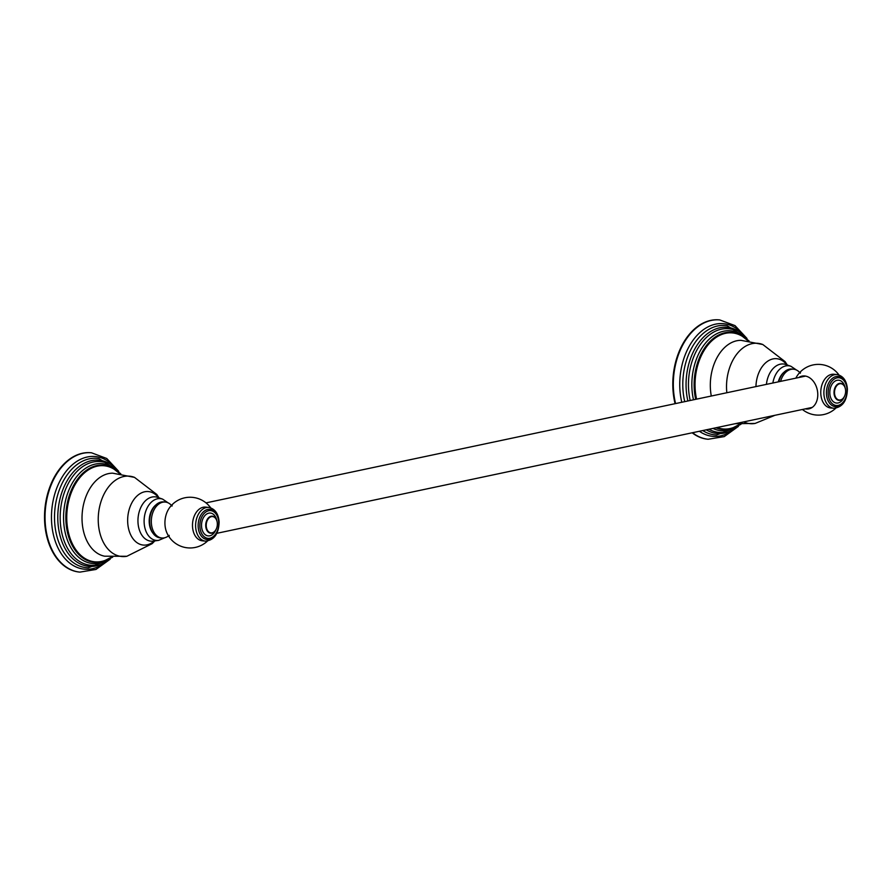 <?xml version="1.0" encoding="UTF-8"?>
<svg xmlns="http://www.w3.org/2000/svg" width="892" height="892" viewBox="0 0 892 892"><rect width="100%" height="100%" fill="white"/><g stroke="black" fill="none" stroke-linecap="round" stroke-linejoin="round"><path stroke-width="1.34" d="M784.001 372.209A17.059 11.507 95.6 0 0 778.303 381.854M675.088 403.686A59.942 40.419 95.6 0 1 672.88 388.12A59.942 40.419 -84.4 0 1 719.242 319.882A59.942 40.419 -84.4 0 1 719.509 319.916M692.192 432.798A59.942 40.419 95.6 0 0 707.635 439.21A59.942 40.419 95.6 0 0 707.902 439.232M155.721 505.062A17.059 11.507 95.6 0 0 149.22 522.199A17.059 11.507 95.6 0 0 152.989 533.204M118.703 471.31L106.739 458.488L91.486 452.79A59.942 40.419 -84.4 0 0 45.124 521.028A59.942 40.419 95.6 0 0 79.879 572.118L79.355 572.062A59.942 40.419 95.6 0 1 44.6 520.973A59.942 40.419 -84.4 0 1 90.962 452.746A59.942 40.419 -84.4 0 1 91.229 452.768M830.597 407.956A16.937 11.418 -84.4 0 1 820.785 393.528A16.937 11.418 95.6 0 1 833.875 374.25L837.008 374.562A16.937 11.418 95.6 0 0 823.907 393.829A16.937 11.418 95.6 0 0 833.73 408.257L830.597 407.956M798.741 377.539A16.725 12.087 78.1 0 1 817.763 393.673A16.725 12.087 78.1 0 1 805.331 408.87M778.783 381.754A18.063 12.176 -84.4 0 1 791.929 369.043L793.59 369.199A18.063 12.176 95.6 0 0 780.589 381.375M799.578 372.377A18.063 12.176 95.6 0 0 793.59 369.199M844.178 396.929A11.473 7.738 -84.4 0 1 835.681 402.916A11.473 7.738 -84.4 0 1 829.816 393.272A11.473 7.738 -84.4 0 1 836.272 380.527A11.473 7.738 -84.4 0 1 845.081 387.685M844.746 395.747A8.563 5.776 -84.4 0 1 844.713 395.825A8.563 5.776 -84.4 0 1 838.803 400.341A8.563 5.776 -84.4 0 1 834.02 393.071A8.563 5.776 95.6 0 1 840.454 383.304A8.563 5.776 95.6 0 1 845.393 388.879A8.563 5.776 95.6 0 1 845.404 388.957M845.415 389.035A8.195 5.53 95.6 0 1 845.616 390.696A8.195 5.53 -84.4 0 1 844.769 395.68A8.195 5.53 -84.4 0 1 838.703 399.928A8.195 5.53 -84.4 0 1 834.522 393.038A8.195 5.53 95.6 0 1 839.127 383.939A8.195 5.53 95.6 0 1 845.415 389.035L845.393 388.879M847.021 389.637A13.938 9.399 -84.4 0 1 838.212 405.381A13.938 9.399 -84.4 0 1 828.155 393.617A13.938 9.399 -84.4 0 1 836.964 377.873A13.938 9.399 -84.4 0 1 847.021 389.637M168.298 536.036A18.063 12.176 95.6 0 1 161.809 537.999A18.063 12.176 95.6 0 1 151.339 522.612A18.063 12.176 -84.4 0 1 165.299 502.051A18.063 12.176 -84.4 0 1 171.297 505.229M161.809 537.999L160.147 537.843A18.063 12.176 -84.4 0 1 149.678 522.456A18.063 12.176 -84.4 0 1 163.649 501.895L165.299 502.051M192.505 526.38A16.937 11.418 -84.4 0 1 205.595 507.102L208.728 507.414A16.937 11.418 95.6 0 0 195.627 526.681A16.937 11.418 95.6 0 0 205.439 541.121L202.317 540.808A16.937 11.418 95.6 0 1 192.505 526.38M215.897 529.781A11.473 7.738 -84.4 0 1 207.401 535.769A11.473 7.738 -84.4 0 1 201.536 526.124A11.473 7.738 -84.4 0 1 207.992 513.379A11.473 7.738 -84.4 0 1 216.801 520.538M216.488 528.532A8.195 5.53 95.6 0 0 217.336 523.548A8.195 5.53 -84.4 0 0 217.135 521.887A8.195 5.53 -84.4 0 0 210.846 516.803A8.195 5.53 -84.4 0 0 206.242 525.89A8.195 5.53 95.6 0 0 210.423 532.78A8.195 5.53 95.6 0 0 216.488 528.532L216.433 528.677A8.563 5.776 95.6 0 1 210.523 533.193A8.563 5.776 95.6 0 1 205.729 525.923A8.563 5.776 -84.4 0 1 212.173 516.167A8.563 5.776 -84.4 0 1 217.113 521.731A8.563 5.776 -84.4 0 1 217.124 521.809M199.875 526.47A13.938 9.399 -84.4 0 1 208.683 510.726A13.938 9.399 -84.4 0 1 218.73 522.489A13.938 9.399 -84.4 0 1 209.932 538.233A13.938 9.399 -84.4 0 1 199.875 526.47M755.948 386.582A26.872 18.119 -84.4 0 1 767.376 361.427A26.872 18.119 -84.4 0 1 786.878 364.861M726.835 392.736A40.363 27.217 95.6 0 1 726.579 389.258A40.363 27.217 -84.4 0 1 762.794 344.513L740.984 340.331A41.779 28.176 -84.4 0 0 710.366 387.975A41.779 28.176 95.6 0 0 711.292 396.026M743.705 421.905A40.363 27.217 95.6 0 0 755.1 423.432M766.418 384.374A22.267 15.019 -84.4 0 1 785.863 364.516L790.903 366.266A20.995 14.16 95.6 0 0 772.84 383.014M696.585 399.137A48.257 32.536 95.6 0 1 695.102 387.842A48.257 32.536 -84.4 0 1 712.407 340.309A48.257 32.536 -84.4 0 1 747.831 340.766M717.101 427.524A48.257 32.536 95.6 0 0 739.713 424.235M748.02 340.789L740.884 335.18A48.77 32.881 -84.4 0 0 694.188 387.864A48.77 32.881 95.6 0 0 695.693 399.326M715.93 427.77A48.77 32.881 95.6 0 0 731.819 428.372A48.77 32.881 95.6 0 0 739.847 424.246M740.884 335.18A48.77 32.881 -84.4 0 1 747.964 340.777M693.485 399.794A50.175 33.829 95.6 0 1 691.913 387.931A50.175 33.829 -84.4 0 1 710.891 337.667A50.175 33.829 -84.4 0 1 748.433 340.844M712.964 428.405A50.175 33.829 95.6 0 0 740.315 424.269M749.079 340.922L733.257 329.594A52.082 35.111 -84.4 0 0 688.524 387.998A52.082 35.111 95.6 0 0 690.196 400.486M708.939 429.253A52.082 35.111 95.6 0 0 723.256 432.386L740.962 424.313M687.888 400.976A53.319 35.959 95.6 0 1 686.138 388.031A53.319 35.959 -84.4 0 1 704.858 335.871A53.319 35.959 -84.4 0 1 743.683 335.28M706.274 429.81A53.319 35.959 95.6 0 0 734.584 428.807M746.626 338.057L727.27 325.792A54.914 37.029 -84.4 0 0 682.871 388.042A54.914 37.029 95.6 0 0 684.733 401.645M702.773 430.557A54.914 37.029 95.6 0 0 716.655 434.962L738.007 426.655M681.789 402.27A56.575 38.155 95.6 0 1 679.827 388.098A56.575 38.155 -84.4 0 1 699.952 332.504A56.575 38.155 -84.4 0 1 741.363 332.593M699.406 431.271A56.575 38.155 95.6 0 0 731.797 431.003M746.994 338.458L735.03 325.625L719.766 319.938A59.942 40.419 -84.4 0 0 673.404 388.176A59.942 40.419 95.6 0 0 675.578 403.574M692.56 432.72A59.942 40.419 95.6 0 0 708.159 439.254L724.226 436.612L738.442 426.343M154.383 540.965A26.872 18.119 95.6 0 1 127.69 522.154A26.872 18.119 -84.4 0 1 138.238 494.915A26.872 18.119 -84.4 0 1 158.586 497.714M126.82 556.285A40.363 27.217 95.6 0 1 98.287 522.11A40.363 27.217 -84.4 0 1 134.514 477.376L112.704 473.184A41.779 28.176 -84.4 0 0 82.075 520.828A41.779 28.176 95.6 0 0 104.632 556.195L126.831 556.285L152.164 543.652L154.829 540.898M157.572 497.368L157.583 497.368A22.267 15.019 -84.4 0 0 137.981 522.188A22.267 15.019 95.6 0 0 153.324 541.11L158.609 540.374L164.764 537.764M168.153 502.865L162.612 499.119A20.995 14.16 95.6 0 0 144.136 522.522A20.995 14.16 95.6 0 0 158.609 540.374M111.433 557.087A48.257 32.536 95.6 0 1 66.822 520.694A48.257 32.536 -84.4 0 1 84.127 473.161A48.257 32.536 -84.4 0 1 119.55 473.619M119.74 473.641L112.604 468.032A48.77 32.881 -84.4 0 0 65.908 520.716A48.77 32.881 95.6 0 0 103.528 561.235A48.77 32.881 95.6 0 0 111.567 557.099M112.604 468.032A48.77 32.881 -84.4 0 1 119.684 473.63M112.035 557.132A50.175 33.829 95.6 0 1 63.633 520.783A50.175 33.829 -84.4 0 1 82.61 470.519A50.175 33.829 -84.4 0 1 120.152 473.697M120.788 473.786L104.977 462.446A52.082 35.111 -84.4 0 0 60.243 520.85A52.082 35.111 95.6 0 0 94.976 565.238L112.682 557.165M106.304 561.67A53.319 35.959 95.6 0 1 57.857 520.883A53.319 35.959 -84.4 0 1 76.578 468.724A53.319 35.959 -84.4 0 1 115.403 468.133M118.346 470.92L98.99 458.644A54.914 37.029 -84.4 0 0 54.59 520.895A54.914 37.029 95.6 0 0 88.375 567.814L109.727 559.507M103.517 563.856A56.575 38.155 95.6 0 1 51.546 520.95A56.575 38.155 -84.4 0 1 71.672 465.356A56.575 38.155 -84.4 0 1 113.083 465.457M797.582 375.22L797.515 375.309A19.379 13.068 95.6 0 0 795.865 378.141M846.486 385.957A15.142 10.213 95.6 0 0 834.812 376.948A15.142 10.213 95.6 0 0 826.438 393.707A15.142 10.213 95.6 0 0 834.042 406.384A15.142 10.213 95.6 0 0 845.226 398.902M166.893 532.858L166.849 532.769A19.379 13.068 95.6 0 1 164.953 524.217A19.379 13.068 -84.4 0 1 169.235 508.161A25.355 25.355 0 0 1 210.69 507.838M218.205 518.809A15.142 10.213 95.6 0 0 206.531 509.8A15.142 10.213 95.6 0 0 198.158 526.559A15.142 10.213 95.6 0 0 205.751 539.236A15.142 10.213 95.6 0 0 216.946 531.766M787.29 365.006L785.094 361.628L762.794 344.513M735.119 423.711L755.111 423.432L774.892 415.304M796.444 370.002L790.903 366.266M731.819 428.372L739.903 424.246M159.01 497.859L156.814 494.48L134.514 477.376M162.612 499.119L157.583 497.368M103.528 561.235L111.611 557.099M79.879 572.118L95.946 569.464L110.162 559.195M802.432 409.484A25.355 25.355 0 0 0 835.748 408.224M800.302 373.235L799.377 372.298L800.492 372.41M838.982 374.986A25.355 25.355 0 0 0 797.515 375.309M833.73 408.257C842.449 407.354 846.999 400.987 847.4 389.157C846.72 380.75 843.252 375.889 837.008 374.562M172.212 505.262L171.097 505.151L172.022 506.087M169.179 535.334L168.086 536.081L169.201 536.181M166.849 532.769A25.355 25.355 0 0 0 207.457 541.076M205.439 541.121C214.158 540.206 218.718 533.84 219.12 522.021C218.44 513.602 214.972 508.741 208.728 507.414M812.222 407.41L216.823 533.316M805.576 376.089L206.007 502.876"/></g></svg>
